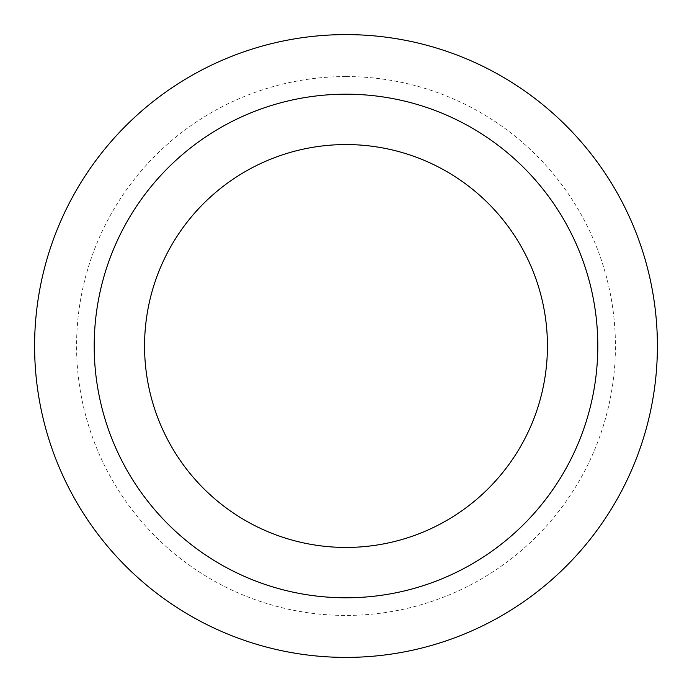 <?xml version="1.0" encoding="UTF-8"?>
<svg xmlns="http://www.w3.org/2000/svg" width="692" height="692" viewBox="0 0 692 692"><rect width="100%" height="100%" fill="white"/><g stroke="black" fill="none" stroke-linecap="round" stroke-linejoin="round"><path stroke-width="0.52" stroke-dasharray="3.46 2.59" d="M346 94.19A251.81 251.81 0 0 1 564.067 471.901A251.81 251.81 0 0 1 127.934 471.901A251.81 251.81 0 0 1 346 94.19A251.81 251.81 0 0 1 564.067 471.901A251.81 251.81 0 0 1 127.934 471.901A251.81 251.81 0 0 1 346 94.19M346 34.6A311.4 311.4 0 0 1 615.681 501.7A311.4 311.4 0 0 1 76.319 501.7A311.4 311.4 0 0 1 346 34.6M346 76.57A269.43 269.43 0 0 1 579.334 480.715A269.43 269.43 0 0 1 112.666 480.715A269.43 269.43 0 0 1 346 76.57"/><path stroke-width="1.04" d="M346 34.6A311.4 311.4 0 0 1 615.681 501.7A311.4 311.4 0 0 1 76.319 501.7A311.4 311.4 0 0 1 346 34.6A311.4 311.4 0 0 1 615.681 501.7A311.4 311.4 0 0 1 76.319 501.7A311.4 311.4 0 0 1 346 34.6M346 94.19A251.81 251.81 0 0 1 564.067 471.901A251.81 251.81 0 0 1 127.934 471.901A251.81 251.81 0 0 1 346 94.19A251.81 251.81 0 0 1 564.067 471.901A251.81 251.81 0 0 1 127.934 471.901A251.81 251.81 0 0 1 346 94.19M346 144.559A201.441 201.441 0 0 1 520.453 446.721A201.441 201.441 0 0 1 171.547 446.721A201.441 201.441 0 0 1 346 144.559A201.441 201.441 0 0 1 520.453 446.721A201.441 201.441 0 0 1 171.547 446.721A201.441 201.441 0 0 1 346 144.559"/></g></svg>
